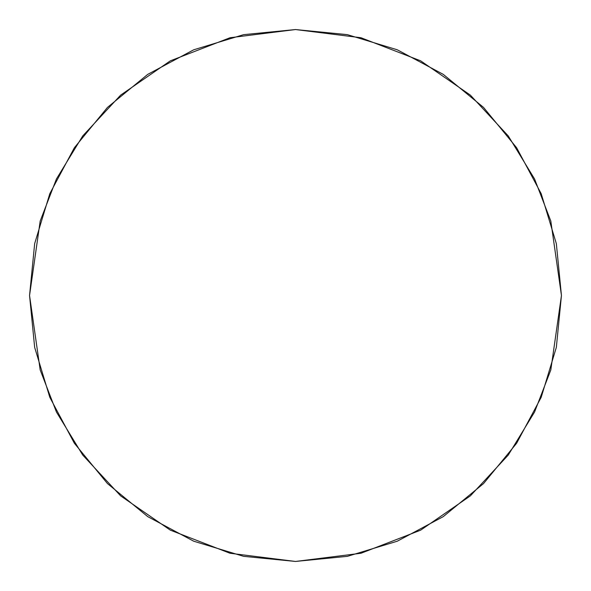 <?xml version="1.0" encoding="UTF-8"?>
<svg xmlns="http://www.w3.org/2000/svg" width="591" height="591" viewBox="0 0 591 591"><rect width="100%" height="100%" fill="white"/><g stroke="black" fill="none" stroke-linecap="round" stroke-linejoin="round"><path stroke-width="0.89" d="M561.45 295.5L550.812 221.034L534.56 178.962L508.26 135.93L470.37 95.129L420.652 60.836L360.968 37.735L295.5 29.55L230.032 37.735L170.348 60.836L120.63 95.129L82.74 135.93L56.441 178.962L40.188 221.034L29.55 295.5L40.188 369.966L56.441 412.038L82.74 455.07L120.63 495.871L170.348 530.164L230.032 553.265L295.5 561.45L360.968 553.265L420.652 530.164L470.37 495.871L508.26 455.07L534.56 412.038L550.812 369.966L561.45 295.5L556.338 347.382L541.208 397.278L516.63 443.257L483.556 483.556L443.257 516.63L397.278 541.208L347.382 556.338L295.5 561.45L243.618 556.338L193.722 541.208L147.743 516.63L107.444 483.556L74.37 443.257L49.792 397.278L34.662 347.382L29.55 295.5L34.662 243.618L49.792 193.722L74.37 147.743L107.444 107.444L147.743 74.37L193.722 49.792L243.618 34.662L295.5 29.55L347.382 34.662L397.278 49.792L443.257 74.37L483.556 107.444L516.63 147.743L541.208 193.722L556.338 243.618L561.45 295.5M483.423 107.318L443.257 74.37M347.235 34.633L295.5 29.55L243.618 34.662M193.722 49.792L147.743 74.37M74.37 147.743L49.792 193.722M516.63 443.257L541.208 397.278"/></g></svg>
